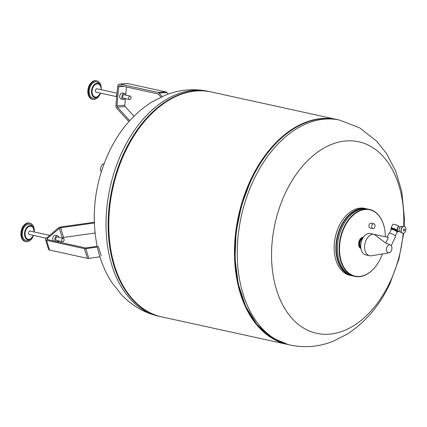 <?xml version="1.0" encoding="UTF-8"?>
<svg xmlns="http://www.w3.org/2000/svg" width="427" height="427" viewBox="0 0 427 427"><rect width="100%" height="100%" fill="white"/><g stroke="black" fill="none" stroke-linecap="round" stroke-linejoin="round"><path stroke-width="0.64" d="M33.05 236.494A9.474 6.202 -77.6 0 1 25.882 241.639L25.236 241.501A9.474 6.202 -77.6 0 1 21.35 237.289A9.474 6.202 -77.6 0 1 22.594 227.185A9.474 6.202 -77.6 0 1 29.287 222.99L29.933 223.134A9.474 6.202 -77.6 0 1 33.818 227.345A9.474 6.202 -77.6 0 1 34.293 230.81M25.882 241.639A9.474 6.202 -77.6 0 1 21.996 237.428A9.474 6.202 -77.6 0 1 23.239 227.329A9.474 6.202 -77.6 0 1 29.933 223.134M33.269 235.998A7.238 4.74 -77.6 0 1 30.312 239.382L28.951 240.107A8.38 5.487 -77.6 0 1 22.679 236.846A8.38 5.487 -77.6 0 1 24.883 226.305A8.38 5.487 -77.6 0 1 32.084 225.808L33.018 227.036A7.238 4.74 -77.6 0 1 33.925 228.867A7.238 4.74 -77.6 0 1 34.272 231.989M46.356 238.218L29.255 234.471A1.751 1.148 -77.6 0 1 28.54 233.697A1.751 1.148 -77.6 0 1 28.769 231.829A1.751 1.148 -77.6 0 1 30.002 231.055L49.697 235.368M53.476 240.897A3.058 2.002 -77.6 0 1 52.9 239.91A3.058 2.002 -77.6 0 1 53.306 236.643A3.058 2.002 -77.6 0 1 55.467 235.293L57.618 235.763A3.058 2.002 -77.6 0 1 58.873 237.124A3.058 2.002 -77.6 0 1 58.942 237.396M58.195 240.812A3.058 2.002 -77.6 0 1 57.085 241.687M55.627 241.367A3.058 2.002 -77.6 0 1 55.051 240.38A3.058 2.002 -77.6 0 1 55.457 237.118A3.058 2.002 -77.6 0 1 57.618 235.763M62.534 241.762L56.588 240.46A1.751 1.148 -77.6 0 1 55.873 239.68A1.751 1.148 -77.6 0 1 56.102 237.818A1.751 1.148 -77.6 0 1 57.335 237.044L63.287 238.346A1.751 1.148 -77.6 0 1 64.002 239.125A1.751 1.148 -77.6 0 1 63.772 240.988A1.751 1.148 -77.6 0 1 62.534 241.762A1.751 1.148 -77.6 0 1 61.819 240.983A1.751 1.148 -77.6 0 1 62.048 239.12A1.751 1.148 -77.6 0 1 63.287 238.346M97.164 246.315L86.04 247.89A1.457 0.721 162.9 0 1 85.357 247.879L47.466 239.579A1.457 0.721 162.9 0 1 46.986 239.232A1.457 0.721 162.9 0 1 47.301 238.57L59.337 228.301A1.457 0.721 162.9 0 1 60.639 227.751L94.314 222.985M95.029 232.993L63.623 237.444A1.457 0.721 -17.1 0 0 62.321 237.994L62.187 238.106M58.846 240.956L57.805 241.842M94.287 222.232L60.864 226.967A2.914 1.441 -17.1 0 0 58.259 228.066L46.223 238.33A2.914 1.441 -17.1 0 0 45.593 239.664A2.914 1.441 -17.1 0 0 46.559 240.353L84.445 248.653A2.914 1.441 -17.1 0 0 85.811 248.679L97.324 247.046M99.907 256.792L88.8 258.367A2.914 1.441 162.9 0 1 87.434 258.346L49.543 250.046A2.914 1.441 162.9 0 1 48.577 249.352L45.593 239.664M100.003 94.212A9.474 6.202 -77.6 0 1 94.004 99.448A9.474 6.202 -77.6 0 1 92.83 99.363L92.184 99.219A9.474 6.202 -77.6 0 1 87.989 89.515A9.474 6.202 -77.6 0 1 95.066 80.628A9.474 6.202 -77.6 0 1 96.24 80.714L96.886 80.852A9.474 6.202 -77.6 0 1 101.247 88.528M92.83 99.363A9.474 6.202 -77.6 0 1 88.635 89.659A9.474 6.202 -77.6 0 1 95.712 80.767A9.474 6.202 -77.6 0 1 96.886 80.852M100.478 93.129A7.238 4.74 -77.6 0 1 97.265 97.105L95.904 97.831A8.38 5.487 -77.6 0 1 94.1 98.37A8.38 5.487 -77.6 0 1 89.259 90.487A8.38 5.487 -77.6 0 1 95.616 81.845A8.38 5.487 -77.6 0 1 99.037 83.532L99.966 84.76A7.238 4.74 -77.6 0 1 100.873 86.585M96.422 92.211A1.751 1.148 -77.6 0 1 96.208 92.195A1.751 1.148 -77.6 0 1 95.429 90.401A1.751 1.148 -77.6 0 1 96.737 88.763A1.751 1.148 -77.6 0 1 96.956 88.779L117.051 93.177M116.688 97.116A3.058 2.002 -77.6 0 1 117.003 93.705M125.148 98.536A3.058 2.002 -77.6 0 1 123.638 99.491A3.058 2.002 -77.6 0 1 123.259 99.464L121.108 98.989A3.058 2.002 -77.6 0 1 119.752 95.856A3.058 2.002 -77.6 0 1 122.037 92.985A3.058 2.002 -77.6 0 1 122.416 93.011L124.567 93.481A3.058 2.002 -77.6 0 1 125.896 95.114M123.259 99.464A3.058 2.002 -77.6 0 1 121.903 96.326A3.058 2.002 -77.6 0 1 124.193 93.454A3.058 2.002 -77.6 0 1 124.567 93.481M123.755 98.199A1.751 1.148 -77.6 0 1 123.542 98.183A1.751 1.148 -77.6 0 1 122.768 96.39A1.751 1.148 -77.6 0 1 124.07 94.746A1.751 1.148 -77.6 0 1 124.289 94.762L130.235 96.07A1.751 1.148 -77.6 0 1 131.009 97.858A1.751 1.148 -77.6 0 1 129.701 99.502A1.751 1.148 -77.6 0 1 129.488 99.486A1.751 1.148 -77.6 0 1 128.714 97.692A1.751 1.148 -77.6 0 1 130.021 96.054A1.751 1.148 -77.6 0 1 130.235 96.07M126.461 86.985L125.757 94.65M125.399 98.589L124.785 105.245A1.457 1.084 -93.9 0 0 125.196 106.59L133.95 116.224M129.717 120.676L117.404 107.118A1.457 1.084 86.1 0 1 116.993 105.773L118.738 86.761A1.457 1.084 86.1 0 1 119.715 85.539A1.457 1.084 86.1 0 1 119.944 85.56L157.835 93.86A1.457 1.084 86.1 0 1 158.369 94.186L160.979 97.057M162.164 96.518L159.036 93.075A2.914 2.162 -93.9 0 0 157.963 92.419L120.078 84.119A2.914 2.162 -93.9 0 0 119.613 84.087L127.406 83.559A2.914 2.162 86.1 0 1 127.87 83.591L165.756 91.89A2.914 2.162 86.1 0 1 166.829 92.542L168.233 94.089M119.613 84.087A2.914 2.162 -93.9 0 0 117.66 86.521L115.92 105.538A2.914 2.162 -93.9 0 0 116.736 108.228L128.89 121.61M349.467 274.662A33.957 22.236 -77.6 0 1 341.066 226.86A33.957 22.236 -77.6 0 1 363.905 208.76M352.403 275.815A34.251 22.428 -77.6 0 1 351.645 275.671A34.251 22.428 -77.6 0 1 340.698 226.678A34.251 22.428 -77.6 0 1 366.302 208.755A34.251 22.428 -77.6 0 1 367.055 208.942M351.645 275.671L349.926 275.292A34.251 22.428 -77.6 0 1 334.613 254.396A34.251 22.428 -77.6 0 1 338.974 226.305A34.251 22.428 -77.6 0 1 341.942 220.962A34.251 22.428 -77.6 0 1 364.583 208.381L366.302 208.755M334.603 254.321A33.957 22.236 -77.6 0 1 334.592 254.241A33.957 22.236 -77.6 0 1 338.915 226.385A33.957 22.236 -77.6 0 1 341.856 221.095A33.957 22.236 -77.6 0 1 341.899 221.031M403.2 233.313A98.055 64.199 -77.6 0 1 390.011 282.023A98.055 64.199 -77.6 0 1 297.251 323.49A98.055 64.199 -77.6 0 1 285.364 193.079A98.055 64.199 -77.6 0 1 361.061 142.367A98.055 64.199 -77.6 0 1 403.68 226.363M287.846 344.504A115.141 75.387 -77.6 0 1 287.526 344.434L161.833 316.903A115.141 75.387 -77.6 0 1 125.026 152.204A115.141 75.387 -77.6 0 1 211.109 91.949L336.802 119.485A115.141 75.387 -77.6 0 1 337.122 119.555M287.526 344.434A115.141 75.387 -77.6 0 1 250.718 179.735A115.141 75.387 -77.6 0 1 336.802 119.485M103.98 164.005L103.58 163.861A3.864 1.436 109.3 0 0 101.338 166.076A3.864 1.436 109.3 0 0 101.023 171.152L101.466 171.307M403.654 230.895A1.051 0.689 -77.6 0 1 403.526 229.496A1.051 0.689 -77.6 0 1 404.518 229.053A1.051 0.689 -77.6 0 1 404.647 230.452A1.051 0.689 -77.6 0 1 403.654 230.895M402.127 232.928A3.496 2.29 -77.6 0 1 401.487 228.808A3.496 2.29 -77.6 0 1 404.316 226.443A3.496 2.29 -77.6 0 1 405.009 226.796A3.496 2.29 -77.6 0 1 405.65 230.916A3.496 2.29 -77.6 0 1 402.821 233.275A3.496 2.29 -77.6 0 1 402.127 232.928M402.714 233.249A3.496 2.29 -77.6 0 1 402.608 233.233A3.496 2.29 -77.6 0 1 401.914 232.88A3.496 2.29 -77.6 0 1 401.273 228.76A3.496 2.29 -77.6 0 1 404.102 226.395A3.496 2.29 -77.6 0 1 404.209 226.422L404.412 218.053L401.727 191.301L395.797 171.328L386.456 153.405L376.662 141.161L359.635 127.844L339.566 120.088A115.141 75.387 -77.6 0 0 253.489 180.343A115.141 75.387 -77.6 0 0 290.291 345.043C304.862 348.064 319.14 346.809 333.119 341.28L347.092 334.208C365.421 322.342 379.678 305.535 389.862 283.779L398.909 259.173L403.696 233.217M401.492 232.389L400.473 232.165A2.914 1.911 -77.6 0 1 399.891 231.872A2.914 1.911 -77.6 0 1 399.357 228.44A2.914 1.911 -77.6 0 1 401.716 226.47L402.741 226.694M399.549 231.471L398.311 231.199A2.434 1.596 -77.6 0 1 397.831 230.959A2.434 1.596 -77.6 0 1 397.388 228.093A2.434 1.596 -77.6 0 1 399.357 226.443L400.59 226.716M394.377 224.362A4.083 1.014 -154.8 0 1 398.903 226.443L398.631 226.235A3.208 0.795 -154.8 0 0 394.927 224.495L394.377 224.362A4.083 1.014 -154.8 0 0 392.707 224.437L390.902 228.269A4.083 1.014 -154.8 0 0 391.586 229.347A4.083 1.014 -154.8 0 0 391.607 229.368M396.998 231.904A4.083 1.014 -154.8 0 0 398.29 231.744A4.083 1.014 -154.8 0 0 398.055 231.108M396.971 231.808A3.208 0.795 -154.8 0 0 396.843 230.783A3.208 0.795 -154.8 0 0 393.155 228.909A3.208 0.795 -154.8 0 0 391.698 229.326M396.955 231.845L397.115 231.503A2.914 0.726 -154.8 0 0 396.63 230.735A2.914 0.726 -154.8 0 0 393.806 229.203A2.914 0.726 -154.8 0 0 391.837 229.021L391.682 229.363M395.338 235.966L397.078 232.267A3.208 0.795 -154.8 0 0 396.544 231.423A3.208 0.795 -154.8 0 0 393.438 229.737A3.208 0.795 -154.8 0 0 391.276 229.539L389.536 233.238M387.006 246.982A4.083 2.674 -77.6 0 1 390.689 245.119A4.083 2.674 -77.6 0 1 391.362 250.681A4.083 2.674 -77.6 0 1 389.002 252.832A4.083 2.674 -77.6 0 1 386.675 251.119A4.083 2.674 -77.6 0 1 387.006 246.982M390.502 245.013L385.714 243.096L374.271 234.375L387.812 237.343M389.002 252.832L371.479 255.773A10.931 7.158 -77.6 0 1 369.622 255.736A10.931 7.158 -77.6 0 1 366.131 240.102A10.931 7.158 -77.6 0 1 374.271 234.375M391.249 245.674L395.551 236.542A3.646 0.907 -154.8 0 0 394.943 235.581A3.646 0.907 -154.8 0 0 391.415 233.665A3.646 0.907 -154.8 0 0 388.954 233.441L387.182 237.204M369.622 255.736L365.752 254.887A10.931 7.158 -77.6 0 1 362.256 239.253A10.931 7.158 -77.6 0 1 370.428 233.532L387.956 237.375M360.762 247.324A5.247 3.437 -77.6 0 1 360.553 240.796A5.247 3.437 -77.6 0 1 362.736 238.319M360.938 243.518A5.247 3.437 -77.6 0 1 361.301 241.847M337.832 255.026A33.957 22.236 -77.6 0 1 337.821 254.951A33.957 22.236 -77.6 0 1 342.144 227.095A33.957 22.236 -77.6 0 1 345.085 221.8A33.957 22.236 -77.6 0 1 345.128 221.736M377.559 263.731A34.251 22.428 -77.6 0 1 377.516 263.795A34.251 22.428 -77.6 0 1 354.874 276.381L353.15 276.002A34.251 22.428 -77.6 0 1 337.842 255.106A34.251 22.428 -77.6 0 1 342.203 227.009A34.251 22.428 -77.6 0 1 345.171 221.672A34.251 22.428 -77.6 0 1 367.812 209.086L369.531 209.465A34.251 22.428 -77.6 0 1 384.839 230.361A34.251 22.428 -77.6 0 1 384.855 230.436M354.874 276.381A34.251 22.428 -77.6 0 1 343.927 227.388A34.251 22.428 -77.6 0 1 369.531 209.465M360.895 248.434A5.684 3.72 -77.6 0 1 359.385 240.39A5.684 3.72 -77.6 0 1 363.324 237.369M360.858 248.156A5.684 3.72 -77.6 0 1 360.105 240.55A5.684 3.72 -77.6 0 1 363.169 237.599M382.362 253.948A33.957 22.236 -77.6 0 1 380.542 258.372A33.957 22.236 -77.6 0 1 377.601 263.667A33.957 22.236 -77.6 0 1 346.772 271.156A33.957 22.236 -77.6 0 1 344.295 227.564A33.957 22.236 -77.6 0 1 367.615 209.497A33.957 22.236 -77.6 0 1 384.866 230.516A33.957 22.236 -77.6 0 1 385.319 236.793M372.371 228.381A2.477 1.623 102.4 0 0 372.862 228.632A2.477 1.623 102.4 0 0 374.863 226.956A2.477 1.623 102.4 0 0 374.415 224.036A2.477 1.623 102.4 0 0 373.924 223.791A2.477 1.623 102.4 0 0 371.917 225.461A2.477 1.623 102.4 0 0 372.371 228.381M372.862 228.632L370.065 228.018A2.477 1.623 -77.6 0 1 369.574 227.767A2.477 1.623 -77.6 0 1 369.12 224.853A2.477 1.623 -77.6 0 1 371.122 223.177L373.924 223.791M397.532 230.601A4.083 1.014 -154.8 0 0 393.598 228.498A4.083 1.014 -154.8 0 0 390.902 228.269M397.243 229.833L398.092 226.913M33.557 235.416L30.312 239.382A7.238 4.74 -77.6 0 1 24.894 236.569A7.238 4.74 -77.6 0 1 25.551 229.432A7.238 4.74 -77.6 0 1 33.018 227.036L34.304 232M33.407 235.384A6.725 4.403 -77.6 0 1 33.221 235.816A6.725 4.403 -77.6 0 1 26.853 238.661A6.725 4.403 -77.6 0 1 26.036 229.71A6.725 4.403 -77.6 0 1 31.224 226.23A6.725 4.403 -77.6 0 1 34.16 231.968M62.321 237.994L59.337 228.301M47.301 238.57L47.621 239.616M63.623 237.444L60.639 227.751M49.543 250.046L46.559 240.353M87.434 258.346L84.445 248.653M88.8 258.367L85.811 248.679M101.258 255.864L98.274 246.176M33.525 235.41A7.238 4.74 -77.6 0 1 33.311 235.917M100.911 86.702A7.238 4.74 -77.6 0 1 101.226 89.713M100.51 93.134L97.265 97.105A7.238 4.74 -77.6 0 1 95.707 97.569A7.238 4.74 -77.6 0 1 91.848 94.287A7.238 4.74 -77.6 0 1 97.014 83.302A7.238 4.74 -77.6 0 1 99.966 84.76L100.905 86.638L101.258 89.718M100.361 93.102A6.725 4.403 -77.6 0 1 96.134 97.1A6.725 4.403 -77.6 0 1 92.381 94.068A6.725 4.403 -77.6 0 1 94.858 84.893A6.725 4.403 -77.6 0 1 100.777 86.905A6.725 4.403 -77.6 0 1 101.108 89.686M116.993 105.773L124.785 105.245M123.841 86.414L118.738 86.761M117.404 107.118L125.196 106.59M120.078 84.119L127.87 83.591M157.963 92.419L165.756 91.89M159.036 93.075L166.829 92.542M337.447 119.624C306.693 112.226 270.371 137.75 251.044 179.9L241.586 205.152L236.136 231.92L234.999 258.698L238.239 283.982L245.68 306.346L256.921 324.547L271.353 337.543L288.172 344.578A115.141 75.387 -77.6 0 1 251.364 179.879A115.141 75.387 -77.6 0 1 337.447 119.624L339.566 120.088M159.068 316.295L161.187 316.759A115.141 75.387 -77.6 0 1 124.38 152.06A115.141 75.387 -77.6 0 1 210.463 91.81L208.344 91.346A115.141 75.387 -77.6 0 0 122.261 151.596A115.141 75.387 -77.6 0 0 159.068 316.295C144.566 312.948 132.119 305.844 121.732 294.972L111.997 282.711C104.77 271.561 99.753 259.088 96.945 245.279C91.042 213.756 94.986 182.863 108.773 152.604C118.941 130.886 133.176 114.089 151.468 102.224L165.521 95.104C179.5 89.574 193.773 88.32 208.344 91.346M388.367 237.46L385.714 243.096M96.208 92.195L116.555 96.651M123.542 98.183L129.488 99.486M161.187 316.759L161.513 316.829M210.789 91.88L210.463 91.81M288.172 344.578L290.291 345.043M398.29 231.744L398.524 231.247M390.689 245.119L390.315 244.863"/></g></svg>
